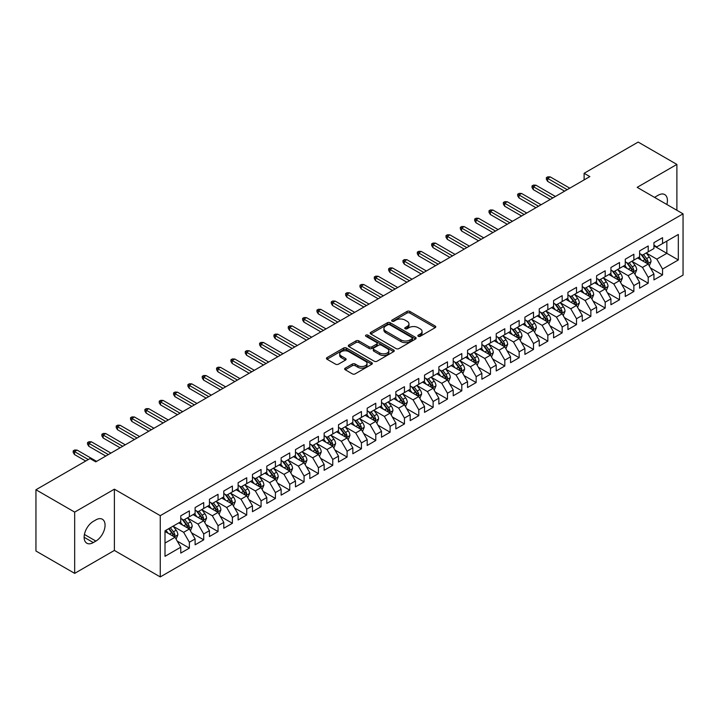<?xml version="1.0" encoding="UTF-8"?>
<svg xmlns="http://www.w3.org/2000/svg" width="719" height="719" viewBox="0 0 719 719"><rect width="100%" height="100%" fill="white"/><g stroke="black" fill="none" stroke-linecap="round" stroke-linejoin="round"><path stroke-width="1.08" d="M418.26 336.303A1.393 0.809 0 0 0 420.229 336.303L435.184 327.666A1.986 1.15 0 0 0 435.768 326.857A1.986 1.15 0 0 0 435.184 326.049L409.848 311.417A1.986 1.15 0 0 0 407.035 311.417L392.08 320.054A1.393 0.809 0 0 0 391.666 320.62A1.393 0.809 0 0 0 392.08 321.186A1.393 0.809 0 0 0 394.048 321.186L395.98 320.072A6.372 3.676 0 0 1 404.995 320.072L407.107 321.294A6.372 3.676 0 0 1 408.967 323.892A6.372 3.676 0 0 1 407.107 326.489L405.165 327.612A1.393 0.809 0 0 0 404.761 328.179A1.393 0.809 0 0 0 405.165 328.745A1.393 0.809 0 0 0 407.134 328.745L409.075 327.63A6.372 3.676 0 0 1 418.081 327.63L420.193 328.844A6.372 3.676 0 0 1 422.062 331.45A6.372 3.676 0 0 1 420.193 334.047L418.26 335.162A1.393 0.809 0 0 0 417.847 335.737A1.393 0.809 0 0 0 418.26 336.303L418.26 335.162M345.246 368.137A1.986 1.15 0 0 0 344.662 368.946A1.986 1.15 0 0 0 345.246 369.764L352.355 373.862A1.986 1.15 0 0 0 355.168 373.862L371.777 364.272A1.986 1.15 0 0 0 372.361 363.463A1.986 1.15 0 0 0 371.777 362.655L346.441 348.023A1.986 1.15 0 0 0 343.628 348.023L327.019 357.613A1.986 1.15 0 0 0 326.435 358.422A1.986 1.15 0 0 0 327.019 359.239L335.602 364.191A1.986 1.15 0 0 0 338.424 364.191L345.524 360.093A1.986 1.15 0 0 0 346.109 359.275A1.986 1.15 0 0 0 345.524 358.466L341.273 356.004A5.321 3.074 0 0 1 339.71 353.838A5.321 3.074 0 0 1 342.999 350.998A5.321 3.074 0 0 1 348.796 351.663L365.477 361.289A5.321 3.074 0 0 1 367.041 363.463A5.321 3.074 0 0 1 363.751 366.304A5.321 3.074 0 0 1 357.945 365.638L355.168 364.03A1.986 1.15 0 0 0 352.355 364.03L345.246 368.137L345.246 369.764M74.668 512.108L74.668 573.367L114.384 550.439L114.384 489.181L74.668 512.108L35.95 489.756L90.01 458.551L95.744 461.859L589.85 176.586L584.116 173.279L584.116 179.903M114.384 489.181L160.265 515.667L683.05 213.84L683.05 275.107L160.265 576.926L160.265 515.667M676.885 210.281L676.885 164.417L637.169 187.353L683.05 213.84M676.885 164.417L638.166 142.074L584.116 173.279M396.124 348.589A1.986 1.15 0 0 0 398.937 348.589L415.546 339.009A1.986 1.15 0 0 0 416.13 338.191A1.986 1.15 0 0 0 415.546 337.382L390.21 322.75A1.986 1.15 0 0 0 387.397 322.75L370.788 332.34A1.986 1.15 0 0 0 370.204 333.158A1.986 1.15 0 0 0 370.788 333.967L396.124 348.589M366.492 336.6A1.393 0.809 0 0 1 367.903 336.798L393.635 351.654L377.053 361.226A1.986 1.15 0 0 1 374.24 361.226L348.904 346.603L348.904 344.976A1.986 1.15 0 0 0 348.32 345.794A1.986 1.15 0 0 0 348.904 346.603M348.904 344.976L356.013 340.878A1.986 1.15 0 0 1 358.826 340.878L369.099 346.81A1.986 1.15 0 0 0 371.921 346.81L376.63 344.086A1.986 1.15 0 0 0 377.214 343.269A1.986 1.15 0 0 0 376.63 342.46L365.935 336.285A1.393 0.809 0 0 1 365.531 335.71A1.393 0.809 0 0 1 366.384 334.973A1.393 0.809 0 0 1 367.903 335.144L393.661 350.018A1.986 1.15 0 0 1 394.246 350.827A1.986 1.15 0 0 1 393.661 351.636L393.661 350.018M653.939 245.88L666.846 253.331L666.846 241.081L678.323 234.457L662.55 243.561L662.55 237.683L653.939 242.654L653.939 248.531L648.205 251.839L648.205 245.961L639.604 250.931L639.604 256.809L633.87 260.116L633.87 254.238L625.269 259.208L625.269 265.086L619.526 268.394L619.526 262.516L610.925 267.486L610.925 273.364L605.191 276.671L605.191 270.793L596.59 275.763L596.59 281.641L590.856 284.958L590.856 279.08L582.246 284.041L582.246 289.919L576.512 293.235L576.512 287.357L567.911 292.318L567.911 298.196L562.177 301.513L562.177 295.635L553.576 300.596L553.576 306.474L547.833 309.79L547.833 303.912L539.232 308.882L539.232 314.751L533.498 318.068L533.498 312.19L524.897 317.16L524.897 323.038L519.163 326.345L519.163 320.467L510.553 325.437L510.553 331.315L504.819 334.623L504.819 328.745L496.218 333.715L496.218 339.593L490.484 342.9L490.484 337.022L481.883 341.992L481.883 347.87L476.149 351.178L476.149 345.3L467.539 350.27L467.539 356.148L461.805 359.455L461.805 353.577L453.204 358.547L453.204 364.425L447.47 367.733L447.47 361.855L438.86 366.825L438.86 372.703L433.126 376.019L433.126 370.141L424.525 375.102L424.525 380.98L418.791 384.297L418.791 378.419L410.19 383.38L410.19 389.258L404.455 392.574L404.455 386.696L395.845 391.657L395.845 397.535L390.111 400.851L390.111 394.974L381.51 399.935L381.51 405.813L375.776 409.129L375.776 403.251L367.175 408.221L367.175 414.099L361.432 417.406L361.432 411.529L352.831 416.499L352.831 422.377L347.097 425.684L347.097 419.806L338.496 424.776L338.496 430.654L332.762 433.961L332.762 428.084L324.152 433.054L324.152 438.932L318.418 442.239L318.418 436.361L309.817 441.331L309.817 447.209L304.083 450.516L304.083 444.639L295.482 449.609L295.482 455.487L289.739 458.794L289.739 452.916L281.138 457.886L281.138 463.764L275.404 467.08L275.404 461.203L266.803 466.164L266.803 472.041L261.069 475.358L261.069 469.48L252.459 474.441L252.459 480.319L246.725 483.635L246.725 477.758L238.124 482.719L238.124 488.596L232.39 491.913L232.39 486.035L223.789 490.996L223.789 496.874L218.046 500.19L218.046 494.312L209.445 499.283L209.445 505.16L203.711 508.468L203.711 502.59L195.11 507.56L195.11 513.438L189.376 516.745L189.376 510.867L180.766 515.838L180.766 521.715L165.002 530.82L165.002 556.317L180.766 547.213L175.032 537.273L165.002 531.485M678.323 234.457L678.323 259.954L662.55 269.059L656.807 259.128L646.417 253.124M650.425 267.944L662.55 274.937L662.55 269.059M662.55 274.937L653.939 279.907L653.939 274.029L648.205 277.336L642.471 267.405L632.073 261.401M636.09 276.222L648.205 283.214L648.205 277.336M648.205 283.214L639.604 288.184L639.604 282.306L633.87 285.614L628.136 275.683L617.738 269.679M621.755 284.499L633.87 291.492L633.87 285.614M633.87 291.492L625.269 296.462L625.269 290.584L619.526 293.891L613.792 283.96L603.403 277.956M607.411 292.777L619.526 299.769L619.526 293.891M619.526 299.769L610.925 304.739L610.925 298.861L605.191 302.169L599.457 292.238L589.059 286.234M593.076 301.054L605.191 308.047L605.191 302.169M605.191 308.047L596.59 313.017L596.59 307.139L590.856 310.455L585.113 300.515L574.724 294.511M578.741 309.332L590.856 316.333L590.856 310.455M590.856 316.333L582.246 321.294L582.246 315.416L576.512 318.733L570.778 308.793L560.38 302.798M564.397 317.609L576.512 324.611L576.512 318.733M576.512 324.611L567.911 329.572L567.911 323.694L562.177 327.01L556.443 317.07L546.045 311.075M550.062 325.887L562.177 332.888L562.177 327.01M562.177 332.888L553.576 337.849L553.576 331.971L547.833 335.288L542.099 325.356L531.709 319.353M535.718 334.173L547.833 341.166L547.833 335.288M547.833 341.166L539.232 346.127L539.232 340.249L533.498 343.565L527.764 333.634L517.365 327.63M521.383 342.451L533.498 349.443L533.498 343.565M533.498 349.443L524.897 354.413L524.897 348.535L519.163 351.843L513.429 341.911L503.03 335.908M507.048 350.728L519.163 357.72L519.163 351.843M519.163 357.72L510.553 362.691L510.553 356.813L504.819 360.12L499.085 350.189L488.686 344.185M492.704 359.006L504.819 365.998L504.819 360.12M504.819 365.998L496.218 370.968L496.218 365.09L490.484 368.398L484.75 358.466L474.351 352.463M478.369 367.283L490.484 374.275L490.484 368.398M490.484 374.275L481.883 379.246L481.883 373.368L476.149 376.675L470.406 366.744L460.016 360.74M464.025 375.561L476.149 382.553L476.149 376.675M476.149 382.553L467.539 387.523L467.539 381.645L461.805 384.953L456.071 375.021L445.672 369.018M449.69 383.838L461.805 390.83L461.805 384.953M461.805 390.83L453.204 395.801L453.204 389.923L447.47 393.23L441.736 383.299L431.337 377.295M435.355 392.116L447.47 399.108L447.47 393.23M447.47 399.108L438.86 404.078L438.86 398.2L433.126 401.517L427.392 391.576L416.993 385.573M421.01 400.393L433.126 407.394L433.126 401.517M433.126 407.394L424.525 412.355L424.525 406.478L418.791 409.794L413.057 399.854L402.658 393.859M406.675 408.671L418.791 415.672L418.791 409.794M418.791 415.672L410.19 420.633L410.19 414.755L404.455 418.072L398.712 408.131L388.323 402.137M392.331 416.948L404.455 423.949L404.455 418.072M404.455 423.949L395.845 428.91L395.845 423.033L390.111 426.349L384.377 416.418L373.979 410.414M377.996 425.226L390.111 432.227L390.111 426.349M390.111 432.227L381.51 437.188L381.51 431.31L375.776 434.627L370.042 424.695L359.644 418.692M363.661 433.512L375.776 440.504L375.776 434.627M375.776 440.504L367.175 445.474L367.175 439.597L361.432 442.904L355.698 432.973L345.309 426.969M349.317 441.79L361.432 448.782L361.432 442.904M361.432 448.782L352.831 453.752L352.831 447.874L347.097 451.181L341.363 441.25L330.965 435.247M334.982 450.067L347.097 457.059L347.097 451.181M347.097 457.059L338.496 462.029L338.496 456.152L332.762 459.459L327.019 449.528L316.63 443.524M320.647 458.345L332.762 465.337L332.762 459.459M332.762 465.337L324.152 470.307L324.152 464.429L318.418 467.736L312.684 457.805L302.286 451.802M306.303 466.622L318.418 473.614L318.418 467.736M318.418 473.614L309.817 478.584L309.817 472.707L304.083 476.014L298.349 466.083L287.951 460.079M291.968 474.899L304.083 481.892L304.083 476.014M304.083 481.892L295.482 486.862L295.482 480.984L289.739 484.291L284.005 474.36L273.615 468.357M277.624 483.177L289.739 490.169L289.739 484.291M289.739 490.169L281.138 495.139L281.138 489.262L275.404 492.578L269.67 482.638L259.271 476.634M263.289 491.454L275.404 498.456L275.404 492.578M275.404 498.456L266.803 503.417L266.803 497.539L261.069 500.855L255.326 490.915L244.936 484.921M248.954 499.732L261.069 506.733L261.069 500.855M261.069 506.733L252.459 511.694L252.459 505.816L246.725 509.133L240.991 499.193L230.592 493.198M234.61 508.009L246.725 515.011L246.725 509.133M246.725 515.011L238.124 519.972L238.124 514.094L232.39 517.41L226.656 507.479L216.257 501.476M220.275 516.287L232.39 523.288L232.39 517.41M232.39 523.288L223.789 528.249L223.789 522.371L218.046 525.688L212.312 515.757L201.922 509.753M205.931 524.573L218.046 531.566L218.046 525.688M218.046 531.566L209.445 536.536L209.445 530.658L203.711 533.965L197.977 524.034L187.578 518.031M191.596 532.851L203.711 539.843L203.711 533.965M203.711 539.843L195.11 544.813L195.11 538.935L189.376 542.243L183.642 532.312L173.243 526.308M177.26 541.128L189.376 548.121L189.376 542.243M189.376 548.121L180.766 553.091L180.766 547.213M180.766 518.399L183.642 520.062L189.376 516.745M165.002 543.07L175.032 537.273M195.11 510.122L197.977 511.775L203.711 508.468M183.642 532.312L189.376 528.995L178.761 522.875M195.11 538.935L189.376 528.995M209.445 501.844L212.312 503.498L218.046 500.19M197.977 524.034L203.711 520.718L193.096 514.597M209.445 530.658L203.711 520.718M223.789 493.567L226.656 495.22L232.39 491.913M212.312 515.757L218.046 512.44L207.44 506.32M223.789 522.371L218.046 512.44M238.124 485.289L240.991 486.943L246.725 483.635M226.656 507.479L232.39 504.163L221.776 498.033M238.124 514.094L232.39 504.163M252.459 477.012L255.326 478.665L261.069 475.358M240.991 499.193L246.725 495.885L236.12 489.756M252.459 505.816L246.725 495.885M266.803 468.734L269.67 470.388L275.404 467.08M255.326 490.915L261.069 487.608L250.455 481.478M266.803 497.539L261.069 487.608M281.138 460.457L284.005 462.11L289.739 458.794M269.67 482.638L275.404 479.33L264.79 473.201M281.138 489.262L275.404 479.33M295.482 452.179L298.349 453.833L304.083 450.516M284.005 474.36L289.739 471.053L279.134 464.923M295.482 480.984L289.739 471.053M309.817 443.902L312.684 445.555L318.418 442.239M298.349 466.083L304.083 462.775L293.469 456.646M309.817 472.707L304.083 462.775M324.152 435.615L327.019 437.278L332.762 433.961M312.684 457.805L318.418 454.498L307.813 448.368M324.152 464.429L318.418 454.498M338.496 427.338L341.363 429L347.097 425.684M327.019 449.528L332.762 446.211L322.148 440.091M338.496 456.152L332.762 446.211M352.831 419.06L355.698 420.714L361.432 417.406M341.363 441.25L347.097 437.934L336.483 431.813M352.831 447.874L347.097 437.934M367.175 410.783L370.042 412.436L375.776 409.129M355.698 432.973L361.432 429.656L350.827 423.536M367.175 439.597L361.432 429.656M381.51 402.505L384.377 404.159L390.111 400.851M370.042 424.695L375.776 421.379L365.162 415.258M381.51 431.31L375.776 421.379M395.845 394.228L398.712 395.881L404.455 392.574M384.377 416.418L390.111 413.101L379.506 406.972M395.845 423.033L390.111 413.101M410.19 385.95L413.057 387.604L418.791 384.297M398.712 408.131L404.455 404.824L393.841 398.694M410.19 414.755L404.455 404.824M424.525 377.673L427.392 379.326L433.126 376.019M413.057 399.854L418.791 396.546L408.176 390.417M424.525 406.478L418.791 396.546M438.86 369.395L441.736 371.049L447.47 367.733M427.392 391.576L433.126 388.269L422.52 382.14M438.86 398.2L433.126 388.269M453.204 361.118L456.071 362.771L461.805 359.455M441.736 383.299L447.47 379.992L436.855 373.862M453.204 389.923L447.47 379.992M467.539 352.84L470.406 354.494L476.149 351.178M456.071 375.021L461.805 371.714L451.19 365.585M467.539 381.645L461.805 371.714M481.883 344.554L484.75 346.216L490.484 342.9M470.406 366.744L476.149 363.437L465.535 357.307M481.883 373.368L476.149 363.437M496.218 336.276L499.085 337.939L504.819 334.623M484.75 358.466L490.484 355.15L479.87 349.03M496.218 365.09L490.484 355.15M510.553 327.999L513.429 329.653L519.163 326.345M499.085 350.189L504.819 346.873L494.214 340.752M510.553 356.813L504.819 346.873M524.897 319.721L527.764 321.375L533.498 318.068M513.429 341.911L519.163 338.595L508.549 332.475M524.897 348.535L519.163 338.595M539.232 311.444L542.099 313.098L547.833 309.79M527.764 333.634L533.498 330.318L522.884 324.197M539.232 340.249L533.498 330.318M553.576 303.166L556.443 304.82L562.177 301.513M542.099 325.356L547.833 322.04L537.228 315.911M553.576 331.971L547.833 322.04M567.911 294.889L570.778 296.543L576.512 293.235M556.443 317.07L562.177 313.763L551.563 307.633M567.911 323.694L562.177 313.763M582.246 286.611L585.113 288.265L590.856 284.958M570.778 308.793L576.512 305.485L565.907 299.356M582.246 315.416L576.512 305.485M596.59 278.334L599.457 279.988L605.191 276.671M585.113 300.515L590.856 297.208L580.242 291.078M596.59 307.139L590.856 297.208M610.925 270.056L613.792 271.71L619.526 268.394M599.457 292.238L605.191 288.93L594.577 282.801M610.925 298.861L605.191 288.93M625.269 261.779L628.136 263.433L633.87 260.116M613.792 283.96L619.526 280.653L608.921 274.523M625.269 290.584L619.526 280.653M639.604 253.492L642.471 255.155L648.205 251.839M628.136 275.683L633.87 272.375L623.256 266.246M639.604 282.306L633.87 272.375M653.939 245.215L656.807 246.878L662.55 243.561M642.471 267.405L648.205 264.089L637.6 257.968M653.939 274.029L648.205 264.089M35.95 489.756L35.95 551.015L74.668 573.367M114.384 550.439L160.265 576.926M656.807 259.128L666.846 253.331L678.323 259.954M666.855 204.493A12.978 7.496 120 0 0 664.733 194.57A12.978 7.496 120 0 0 658.245 195.217L655.665 196.709A12.978 7.496 120 0 0 654.578 197.41M93.308 521.383A12.978 7.496 120 0 0 84.824 532.815A12.978 7.496 120 0 0 86.819 543.213A12.978 7.496 120 0 0 93.308 542.575L95.888 541.083A12.978 7.496 120 0 0 104.363 529.651A12.978 7.496 120 0 0 102.377 519.253A12.978 7.496 120 0 0 95.888 519.891L93.308 521.383M418.817 336.501L420.193 335.701A6.372 3.676 0 0 0 422.062 333.104L422.062 331.45M408.967 323.892L408.967 325.545A6.372 3.676 0 0 1 407.107 328.143L405.723 328.942M435.184 326.049L435.184 327.666L409.848 313.071A1.986 1.15 0 0 0 407.035 313.071L392.637 321.384M415.546 337.382L415.546 339.009L390.21 324.413A1.986 1.15 0 0 0 387.397 324.413L370.815 333.984M412.032 338.757A1.393 0.809 0 0 0 412.436 338.191A1.393 0.809 0 0 0 412.032 337.624L389.788 324.781A1.393 0.809 0 0 0 387.82 324.781L385.779 325.959A6.372 3.676 0 0 0 383.919 328.565A6.372 3.676 0 0 0 385.779 331.162L400.977 339.943A6.372 3.676 0 0 0 409.992 339.943L412.032 338.757L412.032 340.42A1.393 0.809 0 0 0 412.436 339.844L412.436 338.191M383.919 328.565L383.919 330.219A6.372 3.676 0 0 0 385.779 332.816L385.779 331.162M412.032 340.42L409.992 341.597A6.372 3.676 0 0 1 400.977 341.597L385.779 332.816M348.931 346.621L356.013 342.532L356.013 340.878M377.214 343.269L377.214 344.922A1.986 1.15 0 0 1 376.63 345.74L371.921 348.463A1.986 1.15 0 0 1 369.099 348.463L358.826 342.532A1.986 1.15 0 0 0 356.013 342.532M379.767 352.957A5.321 3.074 0 0 0 385.564 353.631A5.321 3.074 0 0 0 388.853 350.791A5.321 3.074 0 0 0 387.289 348.616L381.421 345.219A1.986 1.15 0 0 0 378.598 345.219L373.889 347.942A1.986 1.15 0 0 0 373.305 348.76A1.986 1.15 0 0 0 373.889 349.569L379.767 352.957L379.767 354.62A5.321 3.074 0 0 0 385.564 355.285A5.321 3.074 0 0 0 388.853 352.445L388.853 350.791M373.305 348.76L373.305 350.414A1.986 1.15 0 0 0 373.889 351.223L373.889 349.569M379.767 354.62L373.889 351.223M367.041 363.463L367.041 365.117A5.321 3.074 0 0 1 363.751 367.957A5.321 3.074 0 0 1 357.945 367.292L355.168 365.683A1.986 1.15 0 0 0 352.355 365.683L345.273 369.773M339.71 353.838L339.71 355.492A5.321 3.074 0 0 0 341.273 357.667L341.273 356.004M345.497 360.102L341.273 357.667M371.75 364.29L346.441 349.677A1.986 1.15 0 0 0 343.628 349.677L327.046 359.257M649.266 265.931L651.046 261.59A5.375 3.101 -120 0 0 649.329 257.016L646.282 252.953M641.429 260.179L639.119 257.087M647.199 263.505L648.143 261.824A5.375 3.101 -120 0 0 646.606 258.588L643.559 254.526M641.824 254.778L645.581 259.802A2.741 1.582 60 0 1 646.084 260.629L648.143 261.824M640.881 254.229L644.889 259.586A5.375 3.101 60 0 1 646.426 262.812L646.534 263.127M567.192 189.672L547.662 178.393L547.662 181.377L546.377 179.31L546.377 177.647L547.662 178.393L550.242 176.901L569.772 188.18M547.662 181.377L564.613 191.164M546.377 177.647L547.806 176.82L550.242 176.901M634.931 274.209L636.71 269.868A5.375 3.101 -120 0 0 634.994 265.293L631.947 261.231M627.094 268.457L624.775 265.365M632.855 271.782L633.807 270.101A5.375 3.101 -120 0 0 632.271 266.866L629.224 262.803M627.48 263.055L631.246 268.079A2.741 1.582 60 0 1 631.74 268.906L633.807 270.101M626.537 262.507L630.545 267.863A5.375 3.101 60 0 1 632.082 271.09L632.19 271.405M620.587 282.486L622.366 278.145A5.375 3.101 -120 0 0 620.65 273.571L617.612 269.508M612.75 276.734L610.44 273.642M618.52 280.068L619.463 278.379A5.375 3.101 -120 0 0 617.927 275.143L614.88 271.081M613.145 271.333L616.911 276.357A2.741 1.582 60 0 1 617.405 277.183L619.463 278.379M612.202 270.784L616.21 276.141A5.375 3.101 60 0 1 617.747 279.367L617.855 279.682M552.857 197.95L533.327 186.67L533.327 189.654L532.033 187.587L532.033 185.924L533.327 186.67L535.907 185.187L555.436 196.458M533.327 189.654L550.278 199.442M532.033 185.924L533.471 185.098L535.907 185.187M538.513 206.227L518.992 194.948L518.992 197.932L517.698 195.865L517.698 194.211L518.992 194.948L521.572 193.465L541.101 204.735M518.992 197.932L535.934 207.719M517.698 194.211L519.127 193.375L521.572 193.465M606.252 290.764L608.031 286.432A5.375 3.101 -120 0 0 606.315 281.848L603.268 277.786M598.415 285.012L596.096 281.929M604.176 288.346L605.128 286.656A5.375 3.101 -120 0 0 603.592 283.421L600.545 279.358M598.81 279.61L602.567 284.634A2.741 1.582 60 0 1 603.061 285.461L605.128 286.656M597.857 279.062L601.866 284.418A5.375 3.101 60 0 1 603.412 287.654L603.52 287.959M591.917 299.041L593.687 294.709A5.375 3.101 -120 0 0 591.98 290.125L588.933 286.063M584.08 293.298L581.761 290.206M589.841 296.623L590.793 294.934A5.375 3.101 -120 0 0 589.256 291.698L586.21 287.636M584.466 287.888L588.232 292.912A2.741 1.582 60 0 1 588.726 293.747L590.793 294.934M583.522 287.348L587.531 292.696A5.375 3.101 60 0 1 589.068 295.931L589.176 296.237M524.178 214.505L504.648 203.234L504.648 206.209L503.363 204.142L503.363 202.488L504.648 203.234L507.228 201.742L526.757 213.013M504.648 206.209L521.599 215.997M503.363 202.488L504.792 201.662L507.228 201.742M509.843 222.782L490.313 211.512L490.313 214.487L489.019 212.42L489.019 210.766L490.313 211.512L492.892 210.02L512.422 221.29M490.313 214.487L507.255 224.274M489.019 210.766L490.457 209.939L492.892 210.02M577.573 307.319L579.352 302.987A5.375 3.101 -120 0 0 577.636 298.412L574.589 294.341M569.736 301.576L567.426 298.484M575.506 304.901L576.449 303.211A5.375 3.101 -120 0 0 574.912 299.985L571.866 295.913M570.131 296.165L573.888 301.189A2.741 1.582 60 0 1 574.391 302.025L576.449 303.211M569.187 295.626L573.196 300.973A5.375 3.101 60 0 1 574.733 304.209L574.841 304.514M495.499 231.06L475.969 219.789L475.969 222.764L474.684 220.697L474.684 219.043L475.969 219.789L478.557 218.297L498.078 229.568M475.969 222.764L492.919 232.552M474.684 219.043L476.113 218.217L478.557 218.297M563.238 315.596L565.017 311.264A5.375 3.101 -120 0 0 563.301 306.689L560.254 302.618M555.401 309.853L553.082 306.761M561.162 313.178L562.114 311.489A5.375 3.101 -120 0 0 560.577 308.262L557.531 304.191M555.787 304.443L559.553 309.467A2.741 1.582 60 0 1 560.047 310.302L562.114 311.489M554.843 303.903L558.852 309.251A5.375 3.101 60 0 1 560.389 312.486L560.505 312.792M481.164 239.337L461.634 228.067L461.634 231.042L460.34 228.975L460.34 227.321L461.634 228.067L464.213 226.575L483.743 237.854M461.634 231.042L478.584 240.829M460.34 227.321L461.778 226.494L464.213 226.575M548.903 323.883L550.673 319.542A5.375 3.101 -120 0 0 548.957 314.967L545.919 310.896M541.056 318.131L538.747 315.039M546.826 321.456L547.77 319.766A5.375 3.101 -120 0 0 546.233 316.54L543.187 312.468M541.452 312.729L545.218 317.744A2.741 1.582 60 0 1 545.712 318.58L547.77 319.766M540.508 312.181L544.517 317.528A5.375 3.101 60 0 1 546.054 320.764L546.161 321.078M466.82 247.615L447.299 236.344L447.299 239.328L446.005 237.252L446.005 235.598L447.299 236.344L449.878 234.852L469.408 246.132M447.299 239.328L464.24 249.107M446.005 235.598L447.443 234.771L449.878 234.852M534.559 332.16L536.338 327.819A5.375 3.101 -120 0 0 534.621 323.244L531.575 319.173M526.721 326.408L524.403 323.316M532.482 329.733L533.435 328.044A5.375 3.101 -120 0 0 531.898 324.817L528.851 320.746M527.117 321.007L530.874 326.022A2.741 1.582 60 0 1 531.377 326.857L533.435 328.044M526.164 320.458L530.182 325.806A5.375 3.101 60 0 1 531.718 329.041L531.826 329.356M452.485 255.901L432.955 244.622L432.955 247.606L431.67 245.53L431.67 243.876L432.955 244.622L435.534 243.13L455.064 254.409M432.955 247.606L449.905 257.384M431.67 243.876L433.099 243.049L435.534 243.13M520.223 340.438L521.994 336.097A5.375 3.101 -120 0 0 520.286 331.522L517.24 327.46M512.386 334.686L510.068 331.594M518.147 338.011L519.1 336.33A5.375 3.101 -120 0 0 517.563 333.095L514.516 329.032M512.773 329.284L516.539 334.299A2.741 1.582 60 0 1 517.033 335.135L519.1 336.33M511.829 328.736L515.838 334.083A5.375 3.101 60 0 1 517.374 337.319L517.482 337.633M438.15 264.179L418.62 252.899L418.62 255.883L417.326 253.807L417.326 252.153L418.62 252.899L421.199 251.407L440.729 262.687M418.62 255.883L435.57 265.662M417.326 252.153L418.764 251.326L421.199 251.407M505.879 348.715L507.659 344.374A5.375 3.101 -120 0 0 505.942 339.799L502.896 335.737M498.042 342.963L495.733 339.871M503.812 346.288L504.756 344.608A5.375 3.101 -120 0 0 503.219 341.372L500.172 337.31M498.438 337.562L502.195 342.586A2.741 1.582 60 0 1 502.698 343.412L504.756 344.608M497.494 337.013L501.503 342.37A5.375 3.101 60 0 1 503.039 345.596L503.147 345.911M423.806 272.456L404.276 261.177L404.276 264.161L402.991 262.093L402.991 260.431L404.276 261.177L406.864 259.685L426.385 270.964M404.276 264.161L421.226 273.939M402.991 260.431L404.42 259.604L406.864 259.685M491.544 356.992L493.324 352.652A5.375 3.101 -120 0 0 491.607 348.077L488.561 344.015M483.707 351.24L481.388 348.149M489.468 354.566L490.421 352.885A5.375 3.101 -120 0 0 488.884 349.65L485.837 345.587M484.094 345.839L487.859 350.863A2.741 1.582 60 0 1 488.354 351.69L490.421 352.885M483.15 345.291L487.158 350.647A5.375 3.101 60 0 1 488.695 353.874L488.812 354.188M409.471 280.734L389.941 269.454L389.941 272.438L388.646 270.371L388.646 268.708L389.941 269.454L392.52 267.962L412.05 279.242M389.941 272.438L406.891 282.225M388.646 268.708L390.084 267.881L392.52 267.962M477.209 365.27L478.98 360.929A5.375 3.101 -120 0 0 477.272 356.354L474.225 352.292M469.372 359.518L467.053 356.426M475.133 362.843L476.086 361.163A5.375 3.101 -120 0 0 474.54 357.927L471.493 353.865M469.759 354.116L473.524 359.141A2.741 1.582 60 0 1 474.019 359.967L476.086 361.163M468.815 353.568L472.823 358.925A5.375 3.101 60 0 1 474.36 362.151L474.468 362.466M395.135 289.011L375.606 277.732L375.606 280.716L374.311 278.648L374.311 276.986L375.606 277.732L378.185 276.249L397.715 287.519M375.606 280.716L392.547 290.503M374.311 276.986L375.749 276.159L378.185 276.249M462.865 373.547L464.645 369.207A5.375 3.101 -120 0 0 462.928 364.632L459.881 360.57M455.028 367.795L452.718 364.704M460.789 371.13L461.742 369.44A5.375 3.101 -120 0 0 460.205 366.205L457.158 362.142M455.424 362.394L459.18 367.418A2.741 1.582 60 0 1 459.684 368.245L461.742 369.44M454.471 361.846L458.488 367.202A5.375 3.101 60 0 1 460.025 370.429L460.133 370.743M380.791 297.289L361.262 286.009L361.262 288.993L359.976 286.926L359.976 285.272L361.262 286.009L363.841 284.526L383.371 295.797M361.262 288.993L378.212 298.78M359.976 285.272L361.405 284.436L363.841 284.526M448.53 381.825L450.31 377.493A5.375 3.101 -120 0 0 448.593 372.909L445.546 368.847M440.693 376.073L438.374 372.99M446.454 379.407L447.407 377.718A5.375 3.101 -120 0 0 445.87 374.482L442.823 370.42M441.08 370.671L444.845 375.695A2.741 1.582 60 0 1 445.34 376.522L447.407 377.718M440.136 370.123L444.144 375.48A5.375 3.101 60 0 1 445.681 378.715L445.789 379.021M366.456 305.566L346.926 294.296L346.926 297.271L345.632 295.203L345.632 293.55L346.926 294.296L349.506 292.804L369.036 304.074M346.926 297.271L363.877 307.058M345.632 293.55L347.07 292.723L349.506 292.804M434.186 390.102L435.966 385.77A5.375 3.101 -120 0 0 434.249 381.187L431.202 377.124M426.349 384.359L424.039 381.268M432.119 387.685L433.063 385.995A5.375 3.101 -120 0 0 431.526 382.76L428.479 378.697M426.744 378.949L430.501 383.973A2.741 1.582 60 0 1 431.005 384.809L433.063 385.995M425.801 378.41L429.809 383.757A5.375 3.101 60 0 1 431.346 386.993L431.454 387.298M352.112 313.844L332.582 302.573L332.582 305.548L331.297 303.481L331.297 301.827L332.582 302.573L335.171 301.081L354.701 312.352M332.582 305.548L349.533 315.335M331.297 301.827L332.726 301L335.171 301.081M419.851 398.38L421.631 394.048A5.375 3.101 -120 0 0 419.914 389.473L416.867 385.402M412.014 392.637L409.695 389.545M417.775 395.962L418.728 394.273A5.375 3.101 -120 0 0 417.191 391.046L414.144 386.975M412.4 387.226L416.166 392.25A2.741 1.582 60 0 1 416.661 393.086L418.728 394.273M411.457 386.687L415.465 392.035A5.375 3.101 60 0 1 417.011 395.27L417.119 395.576M337.777 322.121L318.247 310.851L318.247 313.826L316.953 311.758L316.953 310.105L318.247 310.851L320.827 309.359L340.357 320.629M318.247 313.826L335.198 323.613M316.953 310.105L318.391 309.278L320.827 309.359M405.516 406.657L407.287 402.325A5.375 3.101 -120 0 0 405.579 397.751L402.532 393.679M397.679 400.914L395.36 397.823M403.44 404.24L404.393 402.55A5.375 3.101 -120 0 0 402.847 399.324L399.809 395.252M398.065 395.504L401.831 400.528A2.741 1.582 60 0 1 402.325 401.364L404.393 402.55M397.122 394.965L401.13 400.312A5.375 3.101 60 0 1 402.667 403.548L402.775 403.853M323.442 330.398L303.912 319.128L303.912 322.103L302.618 320.036L302.618 318.382L303.912 319.128L306.492 317.636L326.022 328.916M303.912 322.103L320.854 331.89M302.618 318.382L304.056 317.555L306.492 317.636M391.172 414.944L392.951 410.603A5.375 3.101 -120 0 0 391.235 406.028L388.188 401.957M383.335 409.192L381.025 406.1M389.096 412.517L390.049 410.828A5.375 3.101 -120 0 0 388.512 407.601L385.465 403.53M383.73 403.79L387.487 408.805A2.741 1.582 60 0 1 387.99 409.641L390.049 410.828M382.787 403.242L386.795 408.59A5.375 3.101 60 0 1 388.332 411.825L388.44 412.14M309.098 338.676L289.568 327.406L289.568 330.389L288.283 328.313L288.283 326.66L289.568 327.406L292.148 325.914L311.678 337.193M289.568 330.389L306.519 340.168M288.283 326.66L289.712 325.833L292.148 325.914M376.837 423.221L378.616 418.88A5.375 3.101 -120 0 0 376.9 414.306L373.853 410.234M369 417.469L366.681 414.378M374.761 420.795L375.713 419.105A5.375 3.101 -120 0 0 374.177 415.879L371.13 411.807M369.386 412.068L373.152 417.083A2.741 1.582 60 0 1 373.646 417.919L375.713 419.105M368.443 411.52L372.451 416.867A5.375 3.101 60 0 1 373.988 420.103L374.096 420.417M294.763 346.962L275.233 335.683L275.233 338.667L273.939 336.591L273.939 334.937L275.233 335.683L277.813 334.191L297.342 345.471M275.233 338.667L292.184 348.445M273.939 334.937L275.377 334.11L277.813 334.191M362.493 431.499L364.272 427.158A5.375 3.101 -120 0 0 362.556 422.583L359.509 418.521M354.656 425.747L352.346 422.655M360.426 429.072L361.369 427.392A5.375 3.101 -120 0 0 359.833 424.156L356.786 420.094M355.051 420.345L358.817 425.36A2.741 1.582 60 0 1 359.311 426.196L361.369 427.392M354.108 419.797L358.116 425.145A5.375 3.101 60 0 1 359.653 428.38L359.761 428.695M280.419 355.24L260.889 343.961L260.889 346.944L259.604 344.868L259.604 343.215L260.889 343.961L263.478 342.469L283.007 353.748M260.889 346.944L277.84 356.723M259.604 343.215L261.033 342.388L263.478 342.469M348.158 439.776L349.937 435.435A5.375 3.101 -120 0 0 348.221 430.861L345.174 426.798M340.321 434.024L338.002 430.933M346.082 437.35L347.034 435.669A5.375 3.101 -120 0 0 345.497 432.434L342.451 428.371M340.716 428.623L344.473 433.647A2.741 1.582 60 0 1 344.967 434.474L347.034 435.669M339.763 428.075L343.772 433.431A5.375 3.101 60 0 1 345.318 436.658L345.426 436.972M266.084 363.517L246.554 352.238L246.554 355.222L245.269 353.146L245.269 351.492L246.554 352.238L249.133 350.746L268.663 362.025M246.554 355.222L263.505 365M245.269 351.492L246.698 350.665L249.133 350.746M333.823 448.054L335.593 443.713A5.375 3.101 -120 0 0 333.886 439.138L330.839 435.076M325.986 442.302L323.667 439.21M331.747 445.627L332.699 443.947A5.375 3.101 -120 0 0 331.153 440.711L328.116 436.649M326.372 436.9L330.138 441.924A2.741 1.582 60 0 1 330.632 442.751L332.699 443.947M325.428 436.352L329.437 441.709A5.375 3.101 60 0 1 330.974 444.935L331.082 445.25M251.749 371.795L232.219 360.516L232.219 363.499L230.925 361.432L230.925 359.77L232.219 360.516L234.798 359.024L254.328 370.303M232.219 363.499L249.16 373.287M230.925 359.77L232.363 358.943L234.798 359.024M319.479 456.331L321.258 451.99A5.375 3.101 -120 0 0 319.542 447.416L316.495 443.353M311.642 450.579L309.332 447.488M317.412 453.905L318.355 452.224A5.375 3.101 -120 0 0 316.818 448.989L313.772 444.926M312.037 445.178L315.794 450.202A2.741 1.582 60 0 1 316.297 451.029L318.355 452.224M311.093 444.63L315.102 449.986A5.375 3.101 60 0 1 316.639 453.213L316.746 453.527M305.144 464.609L306.923 460.268A5.375 3.101 -120 0 0 305.207 455.693L302.16 451.631M297.307 458.857L294.988 455.765M303.067 462.191L304.02 460.502A5.375 3.101 -120 0 0 302.483 457.266L299.437 453.204M297.693 453.455L301.459 458.479A2.741 1.582 60 0 1 301.953 459.306L304.02 460.502M296.749 452.907L300.758 458.264A5.375 3.101 60 0 1 302.295 461.49L302.402 461.805M290.8 472.886L292.579 468.554A5.375 3.101 -120 0 0 290.862 463.971L287.825 459.908M282.962 467.134L280.653 464.052M288.732 470.469L289.676 468.779A5.375 3.101 -120 0 0 288.139 465.544L285.092 461.481M283.358 461.733L287.124 466.757A2.741 1.582 60 0 1 287.618 467.584L289.676 468.779M282.414 461.185L286.423 466.541A5.375 3.101 60 0 1 287.959 469.777L288.067 470.082M276.464 481.164L278.244 476.832A5.375 3.101 -120 0 0 276.527 472.248L273.481 468.186M268.627 475.412L266.309 472.329M274.388 478.746L275.341 477.056A5.375 3.101 -120 0 0 273.804 473.821L270.757 469.759M269.023 470.01L272.78 475.034A2.741 1.582 60 0 1 273.283 475.87L275.341 477.056M268.07 469.471L272.079 474.819A5.375 3.101 60 0 1 273.624 478.054L273.732 478.36M262.129 489.441L263.9 485.109A5.375 3.101 -120 0 0 262.192 480.535L259.146 476.463M254.292 483.698L251.974 480.607M260.053 487.024L261.006 485.334A5.375 3.101 -120 0 0 259.469 482.107L256.422 478.036M254.679 478.288L258.445 483.312A2.741 1.582 60 0 1 258.939 484.148L261.006 485.334M253.735 477.749L257.744 483.096A5.375 3.101 60 0 1 259.28 486.332L259.388 486.637M247.785 497.719L249.565 493.387A5.375 3.101 -120 0 0 247.848 488.812L244.802 484.741M239.948 491.976L237.638 488.884M245.718 495.301L246.662 493.611A5.375 3.101 -120 0 0 245.125 490.385L242.078 486.314M240.344 486.565L244.101 491.589A2.741 1.582 60 0 1 244.604 492.425L246.662 493.611M239.4 486.026L243.408 491.374A5.375 3.101 60 0 1 244.945 494.609L245.053 494.915M233.45 506.005L235.23 501.664A5.375 3.101 -120 0 0 233.513 497.09L230.466 493.018M225.613 500.253L223.294 497.162M231.374 503.579L232.327 501.889A5.375 3.101 -120 0 0 230.79 498.662L227.743 494.591M226 494.852L229.765 499.867A2.741 1.582 60 0 1 230.26 500.703L232.327 501.889M225.056 494.304L229.064 499.651A5.375 3.101 60 0 1 230.601 502.887L230.718 503.201M237.405 380.072L217.875 368.793L217.875 371.777L216.59 369.71L216.59 368.047L217.875 368.793L220.454 367.31L239.984 378.58M217.875 371.777L234.825 381.564M216.59 368.047L218.019 367.22L220.454 367.31M223.07 388.35L203.54 377.071L203.54 380.054L202.246 377.987L202.246 376.334L203.54 377.071L206.119 375.588L225.649 386.858M203.54 380.054L220.49 389.842M202.246 376.334L203.684 375.498L206.119 375.588M208.726 396.627L189.205 385.357L189.205 388.332L187.911 386.265L187.911 384.611L189.205 385.357L191.784 383.865L211.314 395.135M189.205 388.332L206.146 398.119M187.911 384.611L189.34 383.784L191.784 383.865M194.391 404.905L174.861 393.635L174.861 396.609L173.576 394.542L173.576 392.889L174.861 393.635L177.44 392.143L196.97 403.413M174.861 396.609L191.811 406.397M173.576 392.889L175.005 392.062L177.44 392.143M180.056 413.182L160.526 401.912L160.526 404.887L159.232 402.82L159.232 401.166L160.526 401.912L163.105 400.42L182.635 411.69M160.526 404.887L177.467 414.674M159.232 401.166L160.67 400.339L163.105 400.42M165.712 421.46L146.182 410.19L146.182 413.164L144.896 411.097L144.896 409.444L146.182 410.19L148.77 408.698L168.291 419.977M146.182 413.164L163.132 422.952M144.896 409.444L146.325 408.617L148.77 408.698M151.376 429.737L131.847 418.467L131.847 421.442L130.552 419.375L130.552 417.721L131.847 418.467L134.426 416.975L153.956 428.254M131.847 421.442L148.797 431.229M130.552 417.721L131.99 416.894L134.426 416.975M219.115 514.283L220.886 509.942A5.375 3.101 -120 0 0 219.169 505.367L216.131 501.296M211.278 508.531L208.959 505.439M217.039 511.856L217.992 510.166A5.375 3.101 -120 0 0 216.446 506.94L213.399 502.869M211.665 503.129L215.43 508.144A2.741 1.582 60 0 1 215.925 508.98L217.992 510.166M210.721 502.581L214.729 507.929A5.375 3.101 60 0 1 216.266 511.164L216.374 511.479M137.032 438.024L117.512 426.744L117.512 429.728L116.217 427.652L116.217 425.999L117.512 426.744L120.091 425.253L139.621 436.532M117.512 429.728L134.453 439.507M116.217 425.999L117.655 425.172L120.091 425.253M204.771 522.56L206.551 518.219A5.375 3.101 -120 0 0 204.834 513.645L201.787 509.582M196.934 516.808L194.615 513.717M202.695 520.134L203.648 518.453A5.375 3.101 -120 0 0 202.111 515.217L199.064 511.155M197.33 511.407L201.086 516.422A2.741 1.582 60 0 1 201.59 517.258L203.648 518.453M196.377 510.858L200.394 516.206A5.375 3.101 60 0 1 201.931 519.442L202.039 519.756M122.697 446.301L103.168 435.022L103.168 438.006L101.882 435.93L101.882 434.276L103.168 435.022L105.747 433.53L125.277 444.809M103.168 438.006L120.118 447.784M101.882 434.276L103.311 433.449L105.747 433.53M190.436 530.838L192.207 526.497A5.375 3.101 -120 0 0 190.499 521.922L187.452 517.86M182.599 525.086L180.28 521.994M188.36 528.411L189.313 526.73A5.375 3.101 -120 0 0 187.776 523.495L184.729 519.433M182.986 519.684L186.751 524.708A2.741 1.582 60 0 1 187.246 525.535L189.313 526.73M182.042 519.136L186.05 524.493A5.375 3.101 60 0 1 187.587 527.719L187.695 528.034M108.362 454.579L88.832 443.299L88.832 446.283L87.538 444.207L87.538 442.553L88.832 443.299L91.412 441.808L110.942 453.087M88.832 446.283L105.783 456.062M87.538 442.553L88.976 441.727L91.412 441.808M176.092 539.115L177.872 534.774A5.375 3.101 -120 0 0 176.155 530.2L173.108 526.137M168.255 533.363L165.945 530.271M174.025 536.689L174.969 535.008A5.375 3.101 -120 0 0 173.432 531.772L170.385 527.71M169.037 528.483L172.407 532.986A2.741 1.582 60 0 1 172.911 533.813L174.969 535.008M168.668 528.699L171.715 532.77A5.375 3.101 60 0 1 173.252 535.997L173.36 536.311M88.284 459.54L74.488 451.577L74.488 454.561L73.203 452.494L73.203 450.831L74.488 451.577L77.077 450.085L96.598 461.364M74.488 454.561L85.705 461.032M73.203 450.831L74.632 450.004L77.077 450.085M420.193 335.701L420.193 334.047M405.165 328.745L405.165 327.612M407.107 328.143L407.107 326.489M392.08 321.186L392.08 320.054M407.035 313.071L407.035 311.417M409.848 313.071L409.848 311.417M370.788 333.967L370.788 332.34M387.397 324.413L387.397 322.75M390.21 324.413L390.21 322.75M400.977 341.597L400.977 339.943M409.992 341.597L409.992 339.943M358.826 342.532L358.826 340.878M369.099 348.463L369.099 346.81M371.921 348.463L371.921 346.81M376.63 345.74L376.63 344.086M367.903 336.798L367.903 335.144M352.355 365.683L352.355 364.03M355.168 365.683L355.168 364.03M357.945 367.292L357.945 365.638M345.524 360.093L345.524 358.466M327.019 359.239L327.019 357.613M343.628 349.677L343.628 348.023M346.441 349.677L346.441 348.023M371.777 364.272L371.777 362.655M84.132 537.273L93.308 542.575M84.42 534.469L95.888 541.083M647.531 263.702L651.01 261.698M646.606 258.588L649.329 257.016M642.642 260.88L644.889 259.586M633.196 271.98L636.674 269.976M632.271 266.866L634.994 265.293M628.298 269.158L630.545 267.863M618.852 280.257L622.33 278.253M617.927 275.143L620.65 273.571M613.963 277.435L616.21 276.141M604.517 288.535L607.995 286.53M603.592 283.421L606.315 281.848M599.628 285.713L601.866 284.418M590.182 296.821L593.66 294.808M589.256 291.698L591.98 290.125M585.284 293.99L587.531 292.696M575.838 305.099L579.316 303.085M574.912 299.985L577.636 298.412M570.949 302.268L573.196 300.973M561.503 313.376L564.981 311.363M560.577 308.262L563.301 306.689M556.614 310.545L558.852 309.251M547.159 321.654L550.637 319.64M546.233 316.54L548.957 314.967M542.27 318.832L544.517 317.528M532.824 329.931L536.302 327.927M531.898 324.817L534.621 323.244M527.935 327.109L530.182 325.806M518.489 338.209L521.967 336.204M517.563 333.095L520.286 331.522M513.591 335.387L515.838 334.083M504.145 346.486L507.623 344.482M503.219 341.372L505.942 339.799M499.256 343.664L501.503 342.37M489.81 354.764L493.288 352.759M488.884 349.65L491.607 348.077M484.921 351.942L487.158 350.647M475.475 363.041L478.944 361.037M474.54 357.927L477.272 356.354M470.577 360.219L472.823 358.925M461.131 371.319L464.609 369.314M460.205 366.205L462.928 364.632M456.241 368.496L458.488 367.202M446.796 379.596L450.274 377.592M445.87 374.482L448.593 372.909M441.897 376.774L444.144 375.48M432.452 387.883L435.93 385.869M431.526 382.76L434.249 381.187M427.562 385.051L429.809 383.757M418.116 396.16L421.595 394.147M417.191 391.046L419.914 389.473M413.227 393.329L415.465 392.035M403.781 404.438L407.251 402.424M402.847 399.324L405.579 397.751M398.883 401.606L401.13 400.312M389.437 412.715L392.916 410.702M388.512 407.601L391.235 406.028M384.548 409.884L386.795 408.59M375.102 420.992L378.58 418.988M374.177 415.879L376.9 414.306M370.204 418.17L372.451 416.867M360.758 429.27L364.236 427.266M359.833 424.156L362.556 422.583M355.869 426.448L358.116 425.145M346.423 437.547L349.901 435.543M345.497 432.434L348.221 430.861M341.534 434.725L343.772 433.431M332.088 445.825L335.557 443.821M331.153 440.711L333.886 439.138M327.19 443.003L329.437 441.709M317.744 454.102L321.222 452.098M316.818 448.989L319.542 447.416M312.855 451.28L315.102 449.986M303.409 462.38L306.887 460.376M302.483 457.266L305.207 455.693M298.511 459.558L300.758 458.264M289.065 470.657L292.543 468.653M288.139 465.544L290.862 463.971M284.176 467.835L286.423 466.541M274.73 478.944L278.208 476.931M273.804 473.821L276.527 472.248M269.841 476.113L272.079 474.819M260.395 487.221L263.873 485.208M259.469 482.107L262.192 480.535M255.497 484.39L257.744 483.096M246.051 495.499L249.529 493.486M245.125 490.385L247.848 488.812M241.162 492.668L243.408 491.374M231.716 503.776L235.194 501.763M230.79 498.662L233.513 497.09M226.827 500.945L229.064 499.651M217.372 512.054L220.85 510.05M216.446 506.94L219.169 505.367M212.482 509.232L214.729 507.929M203.037 520.331L206.515 518.327M202.111 515.217L204.834 513.645M198.147 517.509L200.394 516.206M188.702 528.609L192.18 526.605M187.776 523.495L190.499 521.922M183.803 525.787L186.05 524.493M174.358 536.886L177.836 534.882M173.432 531.772L176.155 530.2M169.468 534.064L171.715 532.77"/></g></svg>
